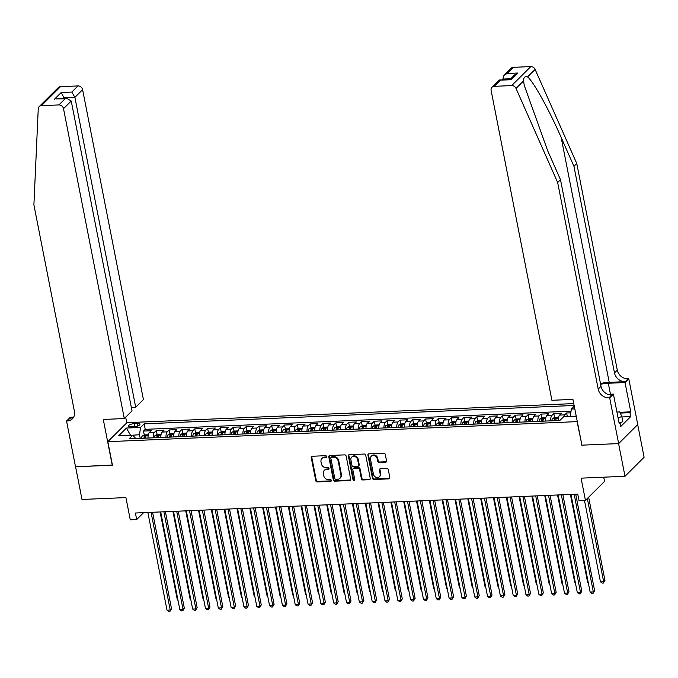 <?xml version="1.0" encoding="UTF-8"?>
<svg xmlns="http://www.w3.org/2000/svg" width="678" height="678" viewBox="0 0 678 678"><rect width="100%" height="100%" fill="white"/><g stroke="black" fill="none" stroke-linecap="round" stroke-linejoin="round"><path stroke-width="1.02" d="M326.669 456.548A0.966 0.822 -134.9 0 0 325.61 455.684L312.236 456.26A1.381 1.178 -134.9 0 0 311.227 457.599L315.762 480.694A1.381 1.178 -134.9 0 0 317.27 481.922L330.644 481.355A0.966 0.822 -134.9 0 0 330.296 479.558L328.559 479.634A4.415 3.78 -134.9 0 1 323.728 475.693L323.355 473.769A4.415 3.78 -134.9 0 1 324.262 470.473A4.415 3.78 -134.9 0 1 326.576 469.49L328.305 469.422A0.966 0.822 -134.9 0 0 327.949 467.625L326.22 467.693A4.415 3.78 -134.9 0 1 321.389 463.76L321.008 461.837A4.415 3.78 -134.9 0 1 321.923 458.531A4.415 3.78 -134.9 0 1 324.228 457.557L325.965 457.481A0.966 0.822 -134.9 0 0 326.669 456.548M385.562 462.252A1.381 1.178 -134.9 0 0 386.57 460.913L385.299 454.43A1.381 1.178 -134.9 0 0 383.782 453.201L368.934 453.836A1.381 1.178 -134.9 0 0 367.925 455.175L372.459 478.278A1.381 1.178 -134.9 0 0 373.968 479.507L388.825 478.871A1.381 1.178 -134.9 0 0 389.825 477.532L388.291 469.701A1.381 1.178 -134.9 0 0 386.782 468.473L380.426 468.744A1.381 1.178 -134.9 0 0 379.417 470.083L380.18 473.964A3.695 3.161 -134.9 0 1 379.417 476.727A3.695 3.161 -134.9 0 1 375.943 477.261A3.695 3.161 -134.9 0 1 373.451 474.253L370.468 459.048A3.695 3.161 -134.9 0 1 371.23 456.286A3.695 3.161 -134.9 0 1 374.705 455.752A3.695 3.161 -134.9 0 1 377.197 458.76L377.697 461.294A1.381 1.178 -134.9 0 0 379.205 462.523L385.562 462.252L386.079 461.735A1.381 1.178 -134.9 0 0 386.494 461.642M581.885 445.005L577.105 421.631L107.836 441.675L112.446 465.21L75.589 466.786L81.996 499.466L125.913 497.593L130.278 519.823L136.685 519.543L135.405 513.009L577.749 494.118L579.037 500.652L585.445 500.381L604.547 481.372L603.725 477.185M581.724 445.166L618.582 443.59L624.997 476.278L581.088 478.151L585.445 500.381M346.153 456.108A1.381 1.178 -134.9 0 0 344.644 454.87L329.796 455.506A1.381 1.178 -134.9 0 0 328.788 456.845L333.322 479.948A1.381 1.178 -134.9 0 0 334.83 481.177L349.679 480.541A1.381 1.178 -134.9 0 0 350.687 479.202L346.153 456.108M349.365 454.675L364.213 454.04A1.381 1.178 -134.9 0 1 365.73 455.269L370.256 478.371A1.381 1.178 -134.9 0 1 369.247 479.702L362.899 479.973A1.381 1.178 -134.9 0 1 361.382 478.744L359.543 469.379A1.381 1.178 -134.9 0 0 358.035 468.151L353.823 468.329A1.381 1.178 -134.9 0 0 352.814 469.668L354.73 479.422A0.966 0.822 -134.9 0 1 352.967 479.499L348.356 456.006A1.381 1.178 -134.9 0 1 349.365 454.675M637.701 424.64L644.1 457.269L624.997 476.278M570.808 412.809L566.613 412.987L567.342 416.69M563.765 416.843A5.627 2.297 -92.4 0 1 564.732 414.868L559.604 415.089L561.486 413.207L553.799 413.538L554.579 417.538M550.646 420.843A5.627 2.297 -92.4 0 1 551.909 415.411L546.782 415.631L548.663 413.758L540.976 414.089L541.756 418.089M537.824 421.394A5.627 2.297 -92.4 0 1 539.086 415.961L533.959 416.182L535.84 414.309L528.154 414.631L528.933 418.631M525.001 421.936A5.627 2.297 -92.4 0 1 526.264 416.512L521.136 416.724L523.026 414.851L515.331 415.182L516.111 419.182M512.187 422.487A5.627 2.297 -92.4 0 1 513.449 417.055L508.314 417.275L510.203 415.402L502.508 415.733L503.296 419.724M499.364 423.03A5.627 2.297 -92.4 0 1 500.627 417.606L495.491 417.826L497.381 415.945L489.685 416.275L490.474 420.275M486.541 423.581A5.627 2.297 -92.4 0 1 487.804 418.148L482.677 418.368L484.558 416.495L476.863 416.826L477.651 420.826M473.719 424.131A5.627 2.297 -92.4 0 1 474.981 418.699L469.854 418.919L471.735 417.046L464.04 417.368L464.828 421.369M460.896 424.674A5.627 2.297 -92.4 0 1 462.159 419.25L457.031 419.47L458.913 417.589L451.217 417.919L452.006 421.919M448.073 425.225A5.627 2.297 -92.4 0 1 449.336 419.792L444.209 420.013L446.09 418.14L438.403 418.47L439.183 422.47M435.251 425.776A5.627 2.297 -92.4 0 1 436.513 420.343L431.386 420.563L433.267 418.69L425.581 419.012L426.36 423.013M422.428 426.318A5.627 2.297 -92.4 0 1 423.691 420.894L418.563 421.106L420.453 419.233L412.758 419.563L413.538 423.564M409.605 426.869A5.627 2.297 -92.4 0 1 410.868 421.436L405.741 421.657L407.631 419.784L399.935 420.114L400.715 424.106M396.791 427.411A5.627 2.297 -92.4 0 1 398.054 421.987L392.918 422.208L394.808 420.326L387.113 420.657L387.901 424.657M383.968 427.962A5.627 2.297 -92.4 0 1 385.231 422.53L380.104 422.75L381.985 420.877L374.29 421.208L375.078 425.208M371.146 428.513A5.627 2.297 -92.4 0 1 372.408 423.08L367.281 423.301L369.163 421.428L361.467 421.75L362.255 425.75M358.323 429.055A5.627 2.297 -92.4 0 1 359.586 423.631L354.458 423.843L356.34 421.97L348.645 422.301L349.433 426.301M345.5 429.606A5.627 2.297 -92.4 0 1 346.763 424.174L341.636 424.394L343.517 422.521L335.822 422.852L336.61 426.852M332.678 430.157A5.627 2.297 -92.4 0 1 333.94 424.725L328.813 424.945L330.695 423.064L323.008 423.394L323.787 427.394M319.855 430.7A5.627 2.297 -92.4 0 1 321.118 425.267L315.99 425.487L317.872 423.614L310.185 423.945L310.965 427.945M307.032 431.25A5.627 2.297 -92.4 0 1 308.295 425.818L303.168 426.038L305.058 424.165L297.362 424.487L298.142 428.488M294.21 431.793A5.627 2.297 -92.4 0 1 295.472 426.369L290.345 426.589L292.235 424.708L284.54 425.038L285.319 429.038M281.395 432.344A5.627 2.297 -92.4 0 1 282.658 426.911L277.522 427.132L279.412 425.259L271.717 425.589L272.505 429.589M268.573 432.895A5.627 2.297 -92.4 0 1 269.836 427.462L264.708 427.682L266.59 425.809L258.894 426.131L259.682 430.132M255.75 433.437A5.627 2.297 -92.4 0 1 257.013 428.013L251.885 428.225L253.767 426.352L246.072 426.682L246.86 430.683M242.927 433.988A5.627 2.297 -92.4 0 1 244.19 428.555L239.063 428.776L240.944 426.903L233.249 427.233L234.037 431.225M230.105 434.53A5.627 2.297 -92.4 0 1 231.368 429.106L226.24 429.327L228.122 427.445L220.426 427.776L221.214 431.776M217.282 435.081A5.627 2.297 -92.4 0 1 218.545 429.649L213.417 429.869L215.299 427.996L207.612 428.327L208.392 432.327M204.459 435.632A5.627 2.297 -92.4 0 1 205.722 430.199L200.595 430.42L202.476 428.547L194.789 428.869L195.569 432.869M191.637 436.174A5.627 2.297 -92.4 0 1 192.899 430.75L187.772 430.962L189.662 429.089L181.967 429.42L182.746 433.42M178.823 436.725A5.627 2.297 -92.4 0 1 180.077 431.293L174.949 431.513L176.839 429.64L169.144 429.971L169.932 433.971M166 437.276A5.627 2.297 -92.4 0 1 167.263 431.844L162.127 432.064L164.017 430.191L156.321 430.513L154.44 432.394A5.627 2.297 87.6 0 0 153.177 437.819M157.11 434.513L156.321 430.513M131.235 426.809L134.058 426.691A4.356 1.39 -11.1 0 0 139.931 424.259A4.356 1.39 -11.1 0 0 137.261 423.504L134.439 423.623A4.356 1.39 -11.1 0 0 128.557 426.055A4.356 1.39 -11.1 0 0 131.235 426.809M573.758 403.588L126.93 422.674L107.836 441.675M574.13 405.486L144.151 423.852L140.541 427.445L139.499 434.734L140.21 438.369M574.266 406.147L571.351 409.046L574.8 408.902M576.258 416.309L563.503 416.851L559.884 420.445L129.074 438.852L132.693 435.251L118.591 435.852L126.439 428.047L140.541 427.445M571.045 411.156L145.228 429.344L143.499 431.064L151.194 430.733L149.313 432.606A5.627 2.297 87.6 0 0 148.05 438.039M167.263 431.844L169.144 429.971M180.077 431.293L181.967 429.42M192.899 430.75L194.789 428.869M205.722 430.199L207.612 428.327M218.545 429.649L220.426 427.776M231.368 429.106L233.249 427.233M244.19 428.555L246.072 426.682M257.013 428.013L258.894 426.131M269.836 427.462L271.717 425.589M282.658 426.911L284.54 425.038M295.472 426.369L297.362 424.487M308.295 425.818L310.185 423.945M321.118 425.267L323.008 423.394M333.94 424.725L335.822 422.852M346.763 424.174L348.645 422.301M359.586 423.631L361.467 421.75M372.408 423.08L374.29 421.208M385.231 422.53L387.113 420.657M398.054 421.987L399.935 420.114M410.868 421.436L412.758 419.563M423.691 420.894L425.581 419.012M436.513 420.343L438.403 418.47M449.336 419.792L451.217 417.919M462.159 419.25L464.04 417.368M474.981 418.699L476.863 416.826M487.804 418.148L489.685 416.275M500.627 417.606L502.508 415.733M513.449 417.055L515.331 415.182M526.264 416.512L528.154 414.631M539.086 415.961L540.976 414.089M551.909 415.411L553.799 413.538M564.732 414.868L566.613 412.987M576.207 416.08L570.351 416.563M139.499 434.734L130.278 435.361M130.566 435.344L126.439 428.047M135.812 438.564L132.693 435.251M136.685 519.543L143.609 512.661M144.287 435.064L143.499 431.064M145.228 429.344L144.151 423.852M162.127 432.064A5.627 2.297 87.6 0 0 160.864 437.488M174.949 431.513A5.627 2.297 87.6 0 0 173.687 436.946M187.772 430.962A5.627 2.297 87.6 0 0 186.509 436.395M200.595 430.42A5.627 2.297 87.6 0 0 199.332 435.852M213.417 429.869A5.627 2.297 87.6 0 0 212.155 435.301M226.24 429.327A5.627 2.297 87.6 0 0 224.977 434.751M239.063 428.776A5.627 2.297 87.6 0 0 237.8 434.208M251.885 428.225A5.627 2.297 87.6 0 0 250.623 433.657M264.708 427.682A5.627 2.297 87.6 0 0 263.445 433.106M277.522 427.132A5.627 2.297 87.6 0 0 276.26 432.564M290.345 426.589A5.627 2.297 87.6 0 0 289.082 432.013M303.168 426.038A5.627 2.297 87.6 0 0 301.905 431.471M315.99 425.487A5.627 2.297 87.6 0 0 314.728 430.92M328.813 424.945A5.627 2.297 87.6 0 0 327.55 430.369M341.636 424.394A5.627 2.297 87.6 0 0 340.373 429.827M354.458 423.843A5.627 2.297 87.6 0 0 353.196 429.276M367.281 423.301A5.627 2.297 87.6 0 0 366.018 428.733M380.104 422.75A5.627 2.297 87.6 0 0 378.841 428.182M392.918 422.208A5.627 2.297 87.6 0 0 391.655 427.632M405.741 421.657A5.627 2.297 87.6 0 0 404.478 427.089M418.563 421.106A5.627 2.297 87.6 0 0 417.301 426.538M431.386 420.563A5.627 2.297 87.6 0 0 430.123 425.987M444.209 420.013A5.627 2.297 87.6 0 0 442.946 425.445M457.031 419.47A5.627 2.297 87.6 0 0 455.769 424.894M469.854 418.919A5.627 2.297 87.6 0 0 468.591 424.352M482.677 418.368A5.627 2.297 87.6 0 0 481.414 423.801M495.491 417.826A5.627 2.297 87.6 0 0 494.228 423.25M508.314 417.275A5.627 2.297 87.6 0 0 507.051 422.708M521.136 416.724A5.627 2.297 87.6 0 0 519.873 422.157M533.959 416.182A5.627 2.297 87.6 0 0 532.696 421.606M546.782 415.631A5.627 2.297 87.6 0 0 545.519 421.063M559.604 415.089A5.627 2.297 87.6 0 0 558.341 420.513M570.308 416.334L571.351 409.046M326.652 456.947A0.966 0.822 -134.9 0 1 326.482 456.972L324.745 457.048A4.415 3.78 -134.9 0 0 322.44 458.023L321.923 458.531M324.262 470.473L324.779 469.956A4.415 3.78 -134.9 0 1 327.093 468.981L328.822 468.905A0.966 0.822 -134.9 0 0 329 468.879M311.821 456.353A1.381 1.178 -134.9 0 0 311.744 457.082L316.279 480.185A1.381 1.178 -134.9 0 0 317.787 481.414L331.161 480.838A0.966 0.822 -134.9 0 0 331.339 480.812M329.381 455.608A1.381 1.178 -134.9 0 0 329.305 456.336L333.839 479.431A1.381 1.178 -134.9 0 0 335.347 480.66L350.195 480.024A1.381 1.178 -134.9 0 0 350.611 479.931M331.534 457.243A0.966 0.822 -134.9 0 0 330.83 458.184L334.805 478.456A0.966 0.822 -134.9 0 0 335.864 479.321L337.686 479.244A4.415 3.78 -134.9 0 0 340 478.27A4.415 3.78 -134.9 0 0 340.907 474.964L338.186 461.099A4.415 3.78 -134.9 0 0 333.356 457.167L331.534 457.243L332.05 456.735A0.966 0.822 -134.9 0 0 331.542 456.947L331.025 457.464M340 478.27L340.509 477.753A4.415 3.78 -134.9 0 0 341.424 474.447L340.907 474.964M332.05 456.735L333.873 456.658A4.415 3.78 -134.9 0 1 338.703 460.591L341.424 474.447M353.102 468.634L353.619 468.125A1.381 1.178 -134.9 0 1 354.34 467.82L358.552 467.634A1.381 1.178 -134.9 0 1 360.06 468.862L361.899 478.236A1.381 1.178 -134.9 0 0 363.408 479.465L369.764 479.193A1.381 1.178 -134.9 0 0 370.18 479.1M348.95 454.769A1.381 1.178 -134.9 0 0 348.873 455.497L353.484 478.982A0.966 0.822 -134.9 0 0 354.713 479.812M357.637 459.659A3.695 3.161 -134.9 0 0 355.145 456.65A3.695 3.161 -134.9 0 0 351.67 457.184A3.695 3.161 -134.9 0 0 350.907 459.947L351.958 465.303A1.381 1.178 -134.9 0 0 353.467 466.532L357.687 466.354A1.381 1.178 -134.9 0 0 358.687 465.015L357.637 459.659L358.154 459.142A3.695 3.161 -134.9 0 0 355.662 456.141A3.695 3.161 -134.9 0 0 352.187 456.667L351.67 457.184M358.408 466.049L358.925 465.532A1.381 1.178 -134.9 0 0 359.204 464.506L358.687 465.015M358.154 459.142L359.204 464.506M371.23 456.286L371.747 455.769A3.695 3.161 -134.9 0 1 375.214 455.243A3.695 3.161 -134.9 0 1 377.714 458.243L378.214 460.777A1.381 1.178 -134.9 0 0 379.722 462.006L386.079 461.735M379.417 476.727L379.934 476.21A3.695 3.161 -134.9 0 0 380.697 473.456L380.18 473.964M380.011 468.845A1.381 1.178 -134.9 0 0 379.934 469.566L380.697 473.456M368.518 453.929A1.381 1.178 -134.9 0 0 368.442 454.658L372.976 477.761A1.381 1.178 -134.9 0 0 374.485 478.99L389.341 478.354A1.381 1.178 -134.9 0 0 389.757 478.261M148.304 434.751L144.617 434.903L142.304 435.988A3.729 1.517 87.6 0 0 141.516 438.319M148.033 437.335A3.729 1.517 87.6 0 0 147.931 438.047M145.49 438.149A3.729 1.517 -92.4 0 1 145.923 436.361L144.389 436.429A3.729 1.517 87.6 0 0 143.956 438.217M160.093 511.958L177.339 599.869L177.924 599.844M178.026 600.394L177.339 599.869M151.058 512.339L170.22 610.005L167.017 610.141L147.855 512.475M152.584 512.271L171.509 608.717L170.22 610.005L169.975 611.361L168.695 611.412L167.017 610.141M171.509 608.717L169.975 611.361M616.938 412.038L619.726 411.919L621.819 416.428L622.845 421.657L620.048 422.869M621.819 416.428L618.107 418.038M131.346 407.419L135.693 407.232L143.405 399.554L82.614 89.682L74.894 97.361L64.257 97.818L63.469 98.598M135.693 407.232L74.894 97.361L71.826 92.064L77.995 85.928L60.495 86.674L41.392 105.675A4.221 3.61 -134.9 0 0 39.188 106.607A4.221 3.61 -134.9 0 0 38.248 108.819L33.9 204.883L74.427 411.461A9.839 8.416 45.1 0 1 72.393 418.818A9.839 8.416 45.1 0 1 67.249 420.996L66.546 421.021L75.521 466.786L112.421 465.057M112.26 465.218L103.276 419.453L124.303 418.555L63.512 108.692A4.221 3.61 -134.9 0 0 58.893 104.929L41.392 105.675M66.546 421.021L70.283 417.301L73.639 417.156M126.769 422.835L125.667 417.207M124.303 418.555L132.024 410.876L71.232 101.014L63.512 108.692M39.188 106.607L58.291 87.606A4.221 3.61 45.1 0 1 60.495 86.674M77.995 85.928A4.221 3.61 45.1 0 1 82.614 89.682M73.614 417.216A9.839 8.416 45.1 0 1 70.08 418.182L67.249 420.996M64.402 98.556L61.19 92.522L71.826 92.064M58.893 104.929L65.063 98.793L66.995 98.446L71.232 101.014M65.063 98.793L56.359 98.895L66.995 98.446M513.297 67.334L507.127 73.47L503.966 75.351L511.093 68.266A4.221 3.61 45.1 0 1 513.297 67.334L530.798 66.588A4.221 3.61 45.1 0 1 535.12 69.41L576.766 163.5L573.944 166.313L614.471 372.892A9.839 8.416 -134.9 0 0 625.243 381.663L609.217 382.35A18.314 5.839 -11.1 0 0 600.479 383.494M573.944 166.313L561.172 137.464C549.104 109.751 533.23 81.165 527.56 76.928C524.831 76.139 523.501 77.462 523.569 80.902L524.255 85.369L547.722 150.847L560.494 179.695L601.022 386.274A9.839 8.416 -134.9 0 0 611.793 395.045L608.963 397.859L609.675 397.825L618.65 443.59L581.919 445.158L572.935 399.393L551.909 400.291L491.118 90.428A4.221 3.61 -134.9 0 1 491.991 87.267A4.221 3.61 -134.9 0 1 494.194 86.335L511.695 85.589L530.798 66.588M576.766 163.5L617.294 370.086A9.839 8.416 -134.9 0 0 628.065 378.849L628.777 378.824L637.752 424.581L618.65 443.59M560.494 179.695L557.663 182.509L598.199 389.087A9.839 8.416 -134.9 0 0 608.963 397.859M523.569 80.902L516.017 88.411L557.663 182.509M619.904 412.3L630.777 411.834L629.947 412.656L620.26 413.072M619.006 422.606L619.989 422.564L620.76 426.487L630.718 416.58L629.947 412.656M619.989 422.564L619.158 423.386L613.412 394.104L609.675 397.825M628.777 378.824L625.031 382.545L608.302 383.256A15.814 5.043 -11.1 0 0 600.632 384.273M630.777 411.834L625.031 382.545M502.644 79.835L503.966 75.351M607.81 394.342L613.412 394.104M516.017 88.411A4.221 3.61 -134.9 0 0 511.695 85.589M630.718 416.58L621.929 416.953M507.127 73.47L517.763 73.021L514.61 74.902L509.958 79.521M517.763 73.021L511.009 79.741L499.11 80.182L491.991 87.267M511.009 79.741L499.61 79.97M161.127 434.2L157.44 434.361L155.126 435.437A3.729 1.517 87.6 0 0 154.338 437.768M160.847 436.785A3.729 1.517 87.6 0 0 160.754 437.496M158.313 437.598A3.729 1.517 -92.4 0 1 158.745 435.818L157.211 435.886A3.729 1.517 87.6 0 0 156.779 437.666M172.915 511.407L190.162 599.318L190.747 599.293M190.849 599.844L190.162 599.318M173.949 433.649L170.263 433.81L167.949 434.895A3.729 1.517 87.6 0 0 167.161 437.225M173.67 436.242A3.729 1.517 87.6 0 0 173.576 436.946M171.136 437.056A3.729 1.517 -92.4 0 1 171.568 435.268L170.025 435.335A3.729 1.517 87.6 0 0 169.602 437.115M185.738 510.856L202.985 598.776L203.57 598.75M203.671 599.293L202.985 598.776M186.772 433.106L183.085 433.259L180.772 434.344A3.729 1.517 87.6 0 0 179.984 436.674M186.492 435.691A3.729 1.517 87.6 0 0 186.391 436.403M183.958 436.505A3.729 1.517 -92.4 0 1 184.391 434.725L182.848 434.784A3.729 1.517 87.6 0 0 182.416 436.573M198.552 510.314L215.807 598.225L216.384 598.199M216.494 598.75L215.807 598.225M199.595 432.556L195.908 432.717L193.594 433.801A3.729 1.517 87.6 0 0 192.806 436.124M199.315 435.14A3.729 1.517 87.6 0 0 199.213 435.852M196.781 435.954A3.729 1.517 -92.4 0 1 197.213 434.174L195.671 434.242A3.729 1.517 87.6 0 0 195.239 436.022M211.375 509.763L228.622 597.674L229.206 597.649M229.317 598.199L228.622 597.674M163.881 511.797L183.043 609.454L179.831 609.59L160.678 511.932M165.407 511.729L184.331 608.174L183.043 609.454L182.797 610.81L181.518 610.87L179.831 609.59M184.331 608.174L182.797 610.81M176.704 511.246L195.866 608.912L192.654 609.047L173.5 511.382M178.229 511.178L197.154 607.624L195.866 608.912L195.62 610.268L194.34 610.319L192.654 609.047M197.154 607.624L195.62 610.268M189.526 510.695L208.68 608.361L205.476 608.497L186.314 510.831M191.052 510.636L209.977 607.081L208.68 608.361L208.443 609.717L207.163 609.768L205.476 608.497M209.977 607.081L208.443 609.717M202.341 510.153L221.503 607.81L218.299 607.954L199.137 510.288M203.875 510.085L222.799 606.53L221.503 607.81L221.265 609.166L219.986 609.225L218.299 607.954M222.799 606.53L221.265 609.166M212.417 432.013L208.731 432.166L206.417 433.25A3.729 1.517 87.6 0 0 205.629 435.581M212.138 434.598A3.729 1.517 87.6 0 0 212.036 435.31M209.604 435.412A3.729 1.517 -92.4 0 1 210.036 433.623L208.493 433.691A3.729 1.517 87.6 0 0 208.061 435.479M224.198 509.22L241.444 597.132L242.029 597.106M242.139 597.657L241.444 597.132M215.163 509.602L234.325 607.268L231.122 607.403L211.96 509.737M216.697 509.534L235.622 605.979L234.325 607.268L234.088 608.624L232.808 608.675L231.122 607.403M235.622 605.979L234.088 608.624M225.24 431.462L221.553 431.623L219.24 432.7A3.729 1.517 87.6 0 0 218.452 435.03M224.96 434.047A3.729 1.517 87.6 0 0 224.859 434.759M222.426 434.861A3.729 1.517 -92.4 0 1 222.859 433.081L221.316 433.149A3.729 1.517 87.6 0 0 220.884 434.929M237.02 508.67L254.267 596.581L254.852 596.555M254.962 597.106L254.267 596.581M227.986 509.051L247.148 606.717L243.944 606.852L224.782 509.195M229.52 508.992L248.436 605.437L247.148 606.717L246.911 608.073L245.622 608.132L243.944 606.852M248.436 605.437L246.911 608.073M238.054 430.911L234.376 431.072L232.054 432.157A3.729 1.517 87.6 0 0 231.274 434.488M237.783 433.505A3.729 1.517 87.6 0 0 237.681 434.208M235.249 434.318A3.729 1.517 -92.4 0 1 235.673 432.53L234.139 432.598A3.729 1.517 87.6 0 0 233.707 434.378M249.843 508.119L267.09 596.038L267.674 596.013M267.785 596.555L267.09 596.038M240.809 508.508L259.971 606.174L256.767 606.31L237.605 508.644M242.343 508.441L261.259 604.886L259.971 606.174L259.733 607.522L258.445 607.581L256.767 606.31M261.259 604.886L259.733 607.522M250.877 430.369L247.19 430.522L244.877 431.606A3.729 1.517 87.6 0 0 244.088 433.937M250.606 432.954A3.729 1.517 87.6 0 0 250.504 433.666M248.063 433.767A3.729 1.517 -92.4 0 1 248.495 431.988L246.962 432.047A3.729 1.517 87.6 0 0 246.529 433.835M262.666 507.576L279.912 595.487L280.497 595.462M280.607 596.013L279.912 595.487M253.631 507.958L272.793 605.624L269.59 605.759L250.428 508.093M255.165 507.898L274.082 604.335L272.793 605.624L272.548 606.98L271.268 607.03L269.59 605.759M274.082 604.335L272.548 606.98M263.7 429.818L260.013 429.979L257.699 431.055A3.729 1.517 87.6 0 0 256.911 433.386M263.428 432.403A3.729 1.517 87.6 0 0 263.327 433.115M260.886 433.217A3.729 1.517 -92.4 0 1 261.318 431.437L259.784 431.505A3.729 1.517 87.6 0 0 259.352 433.284M275.488 507.025L292.735 594.937L293.32 594.911M293.421 595.462L292.735 594.937M266.454 507.415L285.616 605.073L282.412 605.208L263.25 507.551M267.979 507.347L286.904 603.793L285.616 605.073L285.37 606.429L284.09 606.488L282.412 605.208M286.904 603.793L285.37 606.429M276.522 429.276L272.836 429.428L270.522 430.513A3.729 1.517 87.6 0 0 269.734 432.844M276.243 431.861A3.729 1.517 87.6 0 0 276.149 432.564M273.709 432.674A3.729 1.517 -92.4 0 1 274.141 430.886L272.607 430.954A3.729 1.517 87.6 0 0 272.175 432.734M288.311 506.474L305.558 594.394L306.142 594.369M306.244 594.911L305.558 594.394M279.277 506.864L298.439 604.53L295.227 604.666L276.073 507M280.802 506.797L299.727 603.242L298.439 604.53L298.193 605.886L296.913 605.937L295.227 604.666M299.727 603.242L298.193 605.886M289.345 428.725L285.658 428.886L283.345 429.962A3.729 1.517 87.6 0 0 282.556 432.293M289.065 431.31A3.729 1.517 87.6 0 0 288.972 432.022M286.531 432.123A3.729 1.517 -92.4 0 1 286.964 430.344L285.421 430.403A3.729 1.517 87.6 0 0 284.997 432.191M301.125 505.932L318.38 593.843L318.965 593.818M319.067 594.369L318.38 593.843M292.099 506.313L311.261 603.979L308.049 604.115L288.887 506.458M293.625 506.254L312.55 602.7L311.261 603.979L311.016 605.335L309.736 605.386L308.049 604.115M312.55 602.7L311.016 605.335M302.168 428.174L298.481 428.335L296.167 429.42A3.729 1.517 87.6 0 0 295.379 431.742M301.888 430.767A3.729 1.517 87.6 0 0 301.786 431.471M299.354 431.572A3.729 1.517 -92.4 0 1 299.786 429.793L298.244 429.86A3.729 1.517 87.6 0 0 297.811 431.64M313.948 505.381L331.203 593.292L331.779 593.275M331.889 593.818L331.203 593.292M304.922 505.771L324.076 603.428L320.872 603.573L301.71 505.907M306.448 505.703L325.372 602.149L324.076 603.428L323.838 604.784L322.559 604.844L320.872 603.573M325.372 602.149L323.838 604.784M314.99 427.632L311.304 427.784L308.99 428.869A3.729 1.517 87.6 0 0 308.202 431.2M314.711 430.216A3.729 1.517 87.6 0 0 314.609 430.928M312.177 431.03A3.729 1.517 -92.4 0 1 312.609 429.242L311.066 429.31A3.729 1.517 87.6 0 0 310.634 431.098M326.771 504.839L344.017 592.75L344.602 592.725M344.712 593.275L344.017 592.75M317.736 505.22L336.898 602.886L333.695 603.022L314.533 505.356M319.27 505.152L338.195 601.598L336.898 602.886L336.661 604.242L335.381 604.293L333.695 603.022M338.195 601.598L336.661 604.242M327.813 427.081L324.126 427.242L321.813 428.318A3.729 1.517 87.6 0 0 321.025 430.649M327.533 429.666A3.729 1.517 87.6 0 0 327.432 430.377M324.999 430.479A3.729 1.517 -92.4 0 1 325.432 428.699L323.889 428.767A3.729 1.517 87.6 0 0 323.457 430.547M339.593 504.288L356.84 592.199L357.425 592.174M357.535 592.725L356.84 592.199M330.559 504.678L349.721 602.335L346.517 602.471L327.355 504.813M332.093 504.61L351.009 601.055L349.721 602.335L349.484 603.691L348.195 603.751L346.517 602.471M351.009 601.055L349.484 603.691M340.636 426.53L336.949 426.691L334.627 427.776A3.729 1.517 87.6 0 0 333.847 430.106M340.356 429.123A3.729 1.517 87.6 0 0 340.254 429.827M337.822 429.937A3.729 1.517 -92.4 0 1 338.254 428.149L336.712 428.216A3.729 1.517 87.6 0 0 336.28 429.996M352.416 503.737L369.663 591.657L370.247 591.631M370.358 592.174L369.663 591.657M343.382 504.127L362.544 601.793L359.34 601.928L340.178 504.263M344.916 504.059L363.832 600.505L362.544 601.793L362.306 603.149L361.018 603.2L359.34 601.928M363.832 600.505L362.306 603.149M353.45 425.987L349.763 426.14L347.45 427.225A3.729 1.517 87.6 0 0 346.67 429.555M353.179 428.572A3.729 1.517 87.6 0 0 353.077 429.284M350.645 429.386A3.729 1.517 -92.4 0 1 351.068 427.606L349.534 427.665A3.729 1.517 87.6 0 0 349.102 429.454M365.239 503.195L382.485 591.106L383.07 591.08M383.18 591.631L382.485 591.106M356.204 503.576L375.366 601.242L372.163 601.378L353.001 503.712M357.738 503.517L376.654 599.954L375.366 601.242L375.129 602.598L373.841 602.649L372.163 601.378M376.654 599.954L375.129 602.598M366.273 425.437L362.586 425.598L360.272 426.682A3.729 1.517 87.6 0 0 359.484 429.005M366.001 428.021A3.729 1.517 87.6 0 0 365.9 428.733M363.459 428.835A3.729 1.517 -92.4 0 1 363.891 427.055L362.357 427.123A3.729 1.517 87.6 0 0 361.925 428.903M378.061 502.644L395.308 590.555L395.893 590.53M396.003 591.08L395.308 590.555M369.027 503.034L388.189 600.691L384.985 600.835L365.823 503.169M370.561 502.966L389.477 599.411L388.189 600.691L387.943 602.047L386.663 602.106L384.985 600.835M389.477 599.411L387.943 602.047M379.095 424.894L375.409 425.047L373.095 426.131A3.729 1.517 87.6 0 0 372.307 428.462M378.816 427.479A3.729 1.517 87.6 0 0 378.722 428.182M376.282 428.293A3.729 1.517 -92.4 0 1 376.714 426.504L375.18 426.572A3.729 1.517 87.6 0 0 374.748 428.36M390.884 502.101L408.131 590.013L408.715 589.987M408.817 590.538L408.131 590.013M381.85 502.483L401.012 600.149L397.808 600.284L378.646 502.618M383.375 502.415L402.3 598.86L401.012 600.149L400.766 601.505L399.486 601.555L397.808 600.284M402.3 598.86L400.766 601.505M391.918 424.343L388.231 424.504L385.918 425.581A3.729 1.517 87.6 0 0 385.129 427.911M391.638 426.928A3.729 1.517 87.6 0 0 391.545 427.64M389.104 427.742A3.729 1.517 -92.4 0 1 389.536 425.962L388.002 426.021A3.729 1.517 87.6 0 0 387.57 427.81M403.707 501.55L420.953 589.462L421.538 589.436M421.64 589.987L420.953 589.462M394.672 501.932L413.834 599.598L410.622 599.733L391.469 502.076M396.198 501.873L415.122 598.318L413.834 599.598L413.588 600.954L412.309 601.013L410.622 599.733M415.122 598.318L413.588 600.954M404.741 423.792L401.054 423.953L398.74 425.038A3.729 1.517 87.6 0 0 397.952 427.369M404.461 426.386A3.729 1.517 87.6 0 0 404.368 427.089M401.927 427.199A3.729 1.517 -92.4 0 1 402.359 425.411L400.817 425.479A3.729 1.517 87.6 0 0 400.393 427.259M416.521 501L433.776 588.919L434.352 588.894M434.462 589.436L433.776 588.919M407.495 501.389L426.657 599.055L423.445 599.191L404.283 501.525M409.02 501.322L427.945 597.767L426.657 599.055L426.411 600.403L425.131 600.462L423.445 599.191M427.945 597.767L426.411 600.403M417.563 423.25L413.877 423.403L411.563 424.487A3.729 1.517 87.6 0 0 410.775 426.818M417.284 425.835A3.729 1.517 87.6 0 0 417.182 426.547M414.75 426.648A3.729 1.517 -92.4 0 1 415.182 424.86L413.639 424.928A3.729 1.517 87.6 0 0 413.207 426.716M429.344 500.457L446.59 588.368L447.175 588.343M447.285 588.894L446.59 588.368M420.318 500.839L439.471 598.505L436.268 598.64L417.106 500.974M421.843 500.771L440.768 597.216L439.471 598.505L439.234 599.861L437.954 599.911L436.268 598.64M440.768 597.216L439.234 599.861M430.386 422.699L426.699 422.86L424.386 423.936A3.729 1.517 87.6 0 0 423.597 426.267M430.106 425.284A3.729 1.517 87.6 0 0 430.005 425.996M427.572 426.098A3.729 1.517 -92.4 0 1 428.004 424.318L426.462 424.386A3.729 1.517 87.6 0 0 426.03 426.165M442.166 499.906L459.413 587.818L459.998 587.792M460.108 588.343L459.413 587.818M433.132 500.296L452.294 597.954L449.09 598.089L429.928 500.432M434.666 500.228L453.59 596.674L452.294 597.954L452.056 599.31L450.777 599.369L449.09 598.089M453.59 596.674L452.056 599.31M443.209 422.157L439.522 422.309L437.208 423.394A3.729 1.517 87.6 0 0 436.42 425.725M442.929 424.742A3.729 1.517 87.6 0 0 442.827 425.445M440.395 425.555A3.729 1.517 -92.4 0 1 440.827 423.767L439.285 423.835A3.729 1.517 87.6 0 0 438.852 425.615M454.989 499.355L472.235 587.275L472.82 587.25M472.93 587.792L472.235 587.275M445.955 499.745L465.116 597.411L461.913 597.547L442.751 499.881M447.488 499.678L466.405 596.123L465.116 597.411L464.879 598.767L463.591 598.818L461.913 597.547M466.405 596.123L464.879 598.767M456.031 421.606L452.345 421.758L450.023 422.843A3.729 1.517 87.6 0 0 449.243 425.174M455.752 424.191A3.729 1.517 87.6 0 0 455.65 424.903M453.218 425.004A3.729 1.517 -92.4 0 1 453.641 423.225L452.107 423.284A3.729 1.517 87.6 0 0 451.675 425.072M467.812 498.813L485.058 586.724L485.643 586.699M485.753 587.25L485.058 586.724M458.777 499.194L477.939 596.86L474.736 596.996L455.574 499.33M460.311 499.135L479.227 595.581L477.939 596.86L477.702 598.216L476.414 598.267L474.736 596.996M479.227 595.581L477.702 598.216M468.845 421.055L465.159 421.216L462.845 422.301A3.729 1.517 87.6 0 0 462.065 424.623M468.574 423.64A3.729 1.517 87.6 0 0 468.473 424.352M466.032 424.453A3.729 1.517 -92.4 0 1 466.464 422.674L464.93 422.741A3.729 1.517 87.6 0 0 464.498 424.521M480.634 498.262L497.881 586.173L498.466 586.156M498.576 586.699L497.881 586.173M481.668 420.513L477.982 420.665L475.668 421.75A3.729 1.517 87.6 0 0 474.88 424.081M481.397 423.097A3.729 1.517 87.6 0 0 481.295 423.809M478.854 423.911A3.729 1.517 -92.4 0 1 479.287 422.123L477.753 422.191A3.729 1.517 87.6 0 0 477.32 423.979M493.457 497.72L510.704 585.631L511.288 585.606M511.39 586.156L510.704 585.631M494.491 419.962L490.804 420.123L488.491 421.199A3.729 1.517 87.6 0 0 487.702 423.53M494.211 422.547A3.729 1.517 87.6 0 0 494.118 423.258M491.677 423.36A3.729 1.517 -92.4 0 1 492.109 421.58L490.575 421.648A3.729 1.517 87.6 0 0 490.143 423.428M506.28 497.169L523.526 585.08L524.111 585.055M524.213 585.606L523.526 585.08M471.6 498.652L490.762 596.309L487.558 596.454L468.396 498.788M473.134 498.584L492.05 595.03L490.762 596.309L490.525 597.665L489.236 597.725L487.558 596.454M492.05 595.03L490.525 597.665M484.423 498.101L503.585 595.767L500.381 595.903L481.219 498.237M485.948 498.033L504.873 594.479L503.585 595.767L503.339 597.123L502.059 597.174L500.381 595.903M504.873 594.479L503.339 597.123M497.245 497.55L516.407 595.216L513.195 595.352L494.042 497.694M498.771 497.491L517.695 593.936L516.407 595.216L516.161 596.572L514.882 596.632L513.195 595.352M517.695 593.936L516.161 596.572M507.314 419.411L503.627 419.572L501.313 420.657A3.729 1.517 87.6 0 0 500.525 422.987M507.034 422.004A3.729 1.517 87.6 0 0 506.941 422.708M504.5 422.818A3.729 1.517 -92.4 0 1 504.932 421.03L503.39 421.097A3.729 1.517 87.6 0 0 502.966 422.877M519.102 496.618L536.349 584.538L536.934 584.512M537.035 585.055L536.349 584.538M510.068 497.008L529.23 594.674L526.018 594.809L506.864 497.144M511.593 496.94L530.518 593.386L529.23 594.674L528.984 596.03L527.704 596.081L526.018 594.809M530.518 593.386L528.984 596.03M520.136 418.868L516.45 419.021L514.136 420.106A3.729 1.517 87.6 0 0 513.348 422.436M519.856 421.453A3.729 1.517 87.6 0 0 519.755 422.165M517.322 422.267A3.729 1.517 -92.4 0 1 517.755 420.487L516.212 420.546A3.729 1.517 87.6 0 0 515.78 422.335M531.916 496.076L549.172 583.987L549.748 583.961M549.858 584.512L549.172 583.987M522.891 496.457L542.044 594.123L538.841 594.259L519.679 496.593M524.416 496.398L543.341 592.835L542.044 594.123L541.807 595.479L540.527 595.53L538.841 594.259M543.341 592.835L541.807 595.479M532.959 418.318L529.272 418.479L526.959 419.555A3.729 1.517 87.6 0 0 526.17 421.886M532.679 420.902A3.729 1.517 87.6 0 0 532.577 421.614M530.145 421.716A3.729 1.517 -92.4 0 1 530.577 419.936L529.035 420.004A3.729 1.517 87.6 0 0 528.603 421.784M544.739 495.525L561.986 583.436L562.571 583.411M562.681 583.961L561.986 583.436M535.713 495.915L554.867 593.572L551.663 593.708L532.501 496.05M537.239 495.847L556.163 592.292L554.867 593.572L554.629 594.928L553.35 594.987L551.663 593.708M556.163 592.292L554.629 594.928M545.782 417.775L542.095 417.928L539.781 419.012A3.729 1.517 87.6 0 0 538.993 421.343M545.502 420.36A3.729 1.517 87.6 0 0 545.4 421.063M542.968 421.174A3.729 1.517 -92.4 0 1 543.4 419.385L541.858 419.453A3.729 1.517 87.6 0 0 541.425 421.233M557.562 494.974L574.808 582.894L575.393 582.868M575.503 583.411L574.808 582.894M548.527 495.364L567.689 593.03L564.486 593.165L545.324 495.499M550.061 495.296L568.986 591.741L567.689 593.03L567.452 594.386L566.172 594.437L564.486 593.165M568.986 591.741L567.452 594.386M558.604 417.224L554.918 417.385L552.604 418.462A3.729 1.517 87.6 0 0 551.816 420.792M558.325 419.809A3.729 1.517 87.6 0 0 558.223 420.521M555.79 420.623A3.729 1.517 -92.4 0 1 556.223 418.843L554.68 418.902A3.729 1.517 87.6 0 0 554.248 420.691M570.384 494.431L587.631 582.343L588.216 582.317M588.326 582.868L587.631 582.343M561.35 494.813L580.512 592.479L577.309 592.614L558.147 494.957M562.884 494.754L581.8 591.199L580.512 592.479L580.275 593.835L578.987 593.886L577.309 592.614M581.8 591.199L580.275 593.835M584.487 500.423L600.454 581.8L603.657 581.656L604.954 580.376L588.631 497.203M604.954 580.376L603.42 583.012L603.657 581.656L587.343 498.491M603.42 583.012L602.14 583.072L600.454 581.8M574.173 494.27L593.335 591.928L590.131 592.072L570.969 494.406M575.707 494.203L594.623 590.648L593.335 591.928L593.097 593.284L591.809 593.343L590.131 592.072M594.623 590.648L593.097 593.284M154.44 432.394L149.313 432.606M135.024 426.606L134.439 423.623M137.744 425.97L137.261 423.504M324.745 457.048L324.228 457.557M328.822 468.905L328.305 469.422M327.093 468.981L326.576 469.49M331.161 480.838L330.644 481.355M317.787 481.414L317.27 481.922M316.279 480.185L315.762 480.694M311.744 457.082L311.227 457.599M326.482 456.972L325.965 457.481M350.195 480.024L349.679 480.541M335.347 480.66L334.83 481.177M333.839 479.431L333.322 479.948M329.305 456.336L328.788 456.845M338.703 460.591L338.186 461.099M333.873 456.658L333.356 457.167M369.764 479.193L369.247 479.702M363.408 479.465L362.899 479.973M361.899 478.236L361.382 478.744M360.06 468.862L359.543 469.379M358.552 467.634L358.035 468.151M354.34 467.82L353.823 468.329M353.484 478.982L352.967 479.499M348.873 455.497L348.356 456.006M379.722 462.006L379.205 462.523M378.214 460.777L377.697 461.294M377.714 458.243L377.197 458.76M379.934 469.566L379.417 470.083M389.341 478.354L388.825 478.871M374.485 478.99L373.968 479.507M372.976 477.761L372.459 478.278M368.442 454.658L367.925 455.175M148.135 435.717L142.363 435.962M144.728 438.183L144.389 436.429M54.426 99.251L61.19 92.522M561.172 137.464L609.217 382.35M601.022 386.274L598.199 389.087M614.471 372.892L617.294 370.086M500.364 80.199L494.194 86.335M535.12 69.41L527.56 76.928M625.243 381.663L628.065 378.849M610.454 394.232L608.302 383.256M510.737 78.75L502.5 79.097M160.957 435.166L155.186 435.412M157.55 437.632L157.211 435.886M173.78 434.615L168.008 434.869M170.373 437.09L170.025 435.335M186.594 434.073L180.831 434.318M183.196 436.539L182.848 434.784M199.417 433.522L193.654 433.767M196.018 435.988L195.671 434.242M212.239 432.979L206.468 433.225M208.841 435.445L208.493 433.691M225.062 432.428L219.291 432.674M221.664 434.895L221.316 433.149M237.885 431.878L232.113 432.123M234.478 434.344L234.139 432.598M250.707 431.335L244.936 431.581M247.301 433.801L246.962 432.047M263.53 430.784L257.759 431.03M260.123 433.25L259.784 431.505M276.353 430.242L270.581 430.488M272.946 432.708L272.607 430.954M289.175 429.691L283.404 429.937M285.769 432.157L285.421 430.403M301.99 429.14L296.227 429.386M298.591 431.606L298.244 429.86M314.812 428.598L309.049 428.843M311.414 431.064L311.066 429.31M327.635 428.047L321.864 428.293M324.237 430.513L323.889 428.767M340.458 427.496L334.686 427.75M337.051 429.962L336.712 428.216M353.28 426.954L347.509 427.199M349.873 429.42L349.534 427.665M366.103 426.403L360.332 426.648M362.696 428.869L362.357 427.123M378.926 425.86L373.154 426.106M375.519 428.327L375.18 426.572M391.748 425.309L385.977 425.555M388.341 427.776L388.002 426.021M404.563 424.759L398.8 425.004M401.164 427.225L400.817 425.479M417.385 424.216L411.622 424.462M413.987 426.682L413.639 424.928M430.208 423.665L424.436 423.911M426.809 426.131L426.462 424.386M443.031 423.114L437.259 423.369M439.632 425.589L439.285 423.835M455.853 422.572L450.082 422.818M452.446 425.038L452.107 423.284M468.676 422.021L462.905 422.267M465.269 424.487L464.93 422.741M481.499 421.479L475.727 421.724M478.092 423.945L477.753 422.191M494.321 420.928L488.55 421.174M490.914 423.394L490.575 421.648M507.144 420.377L501.373 420.623M503.737 422.843L503.39 421.097M519.958 419.835L514.195 420.08M516.56 422.301L516.212 420.546M532.781 419.284L527.018 419.529M529.382 421.75L529.035 420.004M545.604 418.741L539.832 418.987M542.205 421.208L541.858 419.453M558.426 418.19L552.655 418.436M555.028 420.657L554.68 418.902"/></g></svg>
